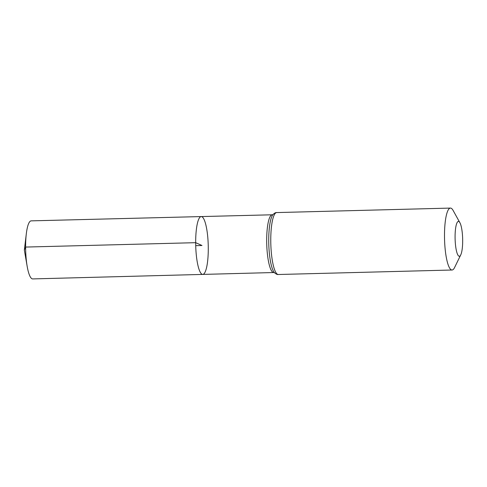 <?xml version="1.0" encoding="UTF-8"?>
<svg xmlns="http://www.w3.org/2000/svg" width="487" height="487" viewBox="0 0 487 487"><rect width="100%" height="100%" fill="white"/><g stroke="black" fill="none" stroke-linecap="round" stroke-linejoin="round"><path stroke-width="0.73" d="M195.677 242.678A28.928 6.264 -91.5 0 1 201.234 216.575A28.928 6.264 -91.5 0 1 208.235 245.332A28.928 6.264 -91.5 0 1 202.726 274.412A28.928 6.264 -91.5 0 1 195.677 242.678A28.928 6.264 -91.5 0 1 201.234 216.575L31.192 220.861A29.037 6.282 -91.5 0 0 26.322 233.723A29.037 6.282 -91.5 0 0 25.616 247.067A29.037 6.282 -91.5 0 0 27.169 266.328A29.037 6.282 -91.5 0 0 32.696 278.917L202.726 274.412A28.928 6.264 -91.5 0 1 195.677 242.678M455.083 237.157A17.422 3.768 -91.5 0 1 459.911 222.729A17.422 3.768 -91.5 0 1 462.65 238.752A17.422 3.768 -91.5 0 1 460.745 254.89A17.422 3.768 -91.5 0 1 455.083 237.157M460.745 254.89L454.56 267.57A30.973 6.702 -91.5 0 1 452.046 270.011A30.973 6.702 -91.5 0 1 444.497 236.037A30.973 6.702 -91.5 0 1 450.445 208.083A30.973 6.702 -91.5 0 1 453.08 210.39L459.911 222.729M195.719 245.655L201.977 245.491L195.677 242.678L25.616 247.067L24.35 250.087L27.169 266.328M274.491 272.72L273.731 272.531A28.885 6.252 -91.5 0 1 266.687 240.846A28.885 6.252 -91.5 0 1 272.233 214.785L201.234 216.575M270.766 240.529A30.973 6.702 -91.5 0 1 276.713 212.576C275.739 212.393 274.461 213.093 272.878 214.676A29.926 6.477 -91.5 0 0 268.727 240.688A29.926 6.477 -91.5 0 0 274.376 272.604C276.038 274.102 277.346 274.735 278.314 274.504A30.973 6.702 -91.5 0 1 270.766 240.529M273.731 272.531L202.726 274.412M272.988 214.554L272.233 214.785M450.445 208.083L276.713 212.576M452.046 270.011L278.314 274.504M24.35 250.087L26.322 233.723"/></g></svg>
